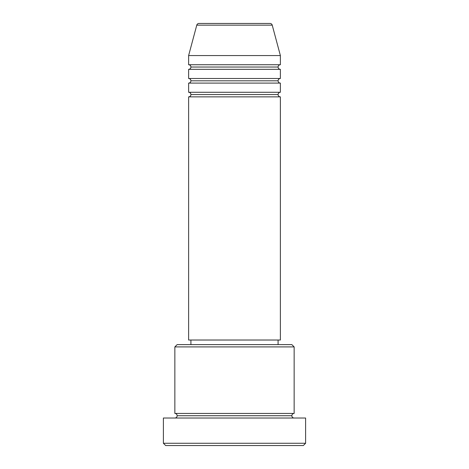 <?xml version="1.0" encoding="UTF-8"?>
<svg xmlns="http://www.w3.org/2000/svg" width="469" height="469" viewBox="0 0 469 469"><rect width="100%" height="100%" fill="white"/><g stroke="black" fill="none" stroke-linecap="round" stroke-linejoin="round"><path stroke-width="0.7" d="M270.015 23.45L198.985 23.45A2.292 2.292 0 0 0 196.769 25.15L272.231 25.15A2.292 2.292 0 0 0 270.015 23.45L198.985 23.45A2.292 2.292 0 0 0 196.769 25.15L188.62 55.565L280.38 55.565L272.231 25.15L196.769 25.15L188.62 55.565L188.62 64.74A2.292 2.292 0 0 1 190.912 67.038A2.292 2.292 0 0 1 188.626 69.33L188.62 78.505A2.292 2.292 0 0 1 190.912 80.803A2.292 2.292 0 0 1 188.62 83.095L188.62 92.27A2.292 2.292 0 0 1 190.912 94.562A2.292 2.292 0 0 1 188.62 96.86L188.62 340.025L280.38 340.025L280.38 96.86A2.292 2.292 0 0 1 278.088 94.562A2.292 2.292 0 0 1 280.38 92.27L280.38 83.095A2.292 2.292 0 0 1 278.088 80.803A2.292 2.292 0 0 1 280.38 78.505L280.38 69.33A2.292 2.292 0 0 1 278.088 67.038A2.292 2.292 0 0 1 280.38 64.74L280.38 55.565L188.62 55.565L188.62 64.74L280.38 64.74A2.292 2.292 0 0 0 278.088 67.038L190.912 67.038A2.292 2.292 0 0 0 188.62 64.74L280.38 64.74L280.38 55.565L272.231 25.15A2.292 2.292 0 0 0 270.015 23.45M294.145 346.908L291.853 344.615L177.147 344.615L174.855 346.908L294.145 346.908L174.855 346.908L174.855 413.435A2.292 2.292 0 0 1 177.147 415.727A2.292 2.292 0 0 1 174.855 418.02A2.292 2.292 0 0 0 177.147 415.727A2.292 2.292 0 0 0 174.855 413.435L294.145 413.435L294.145 346.908L294.145 413.435A2.292 2.292 0 0 0 291.853 415.727A2.292 2.292 0 0 1 294.145 413.435L174.855 413.435L174.855 346.908L177.147 344.615L291.853 344.615L294.145 346.908M163.388 443.258L165.68 445.55L303.32 445.55L305.612 443.258L163.388 443.258L305.612 443.258L305.612 418.02L163.388 418.02L163.388 443.258L163.388 418.02L305.612 418.02L305.612 443.258L303.32 445.55L165.68 445.55L163.388 443.258M294.145 418.02A2.292 2.292 0 0 1 291.853 415.727L177.147 415.727L291.853 415.727A2.292 2.292 0 0 0 294.145 418.02M188.62 92.27L280.38 92.27A2.292 2.292 0 0 0 278.088 94.562L190.912 94.562A2.292 2.292 0 0 0 188.62 92.27L188.62 83.095A2.292 2.292 0 0 0 190.912 80.803A2.292 2.292 0 0 0 188.62 78.505L280.38 78.505A2.292 2.292 0 0 0 278.088 80.803L190.912 80.803L278.088 80.803A2.292 2.292 0 0 0 280.374 83.095L188.62 83.095L280.38 83.095L280.38 92.27L188.62 92.27M280.38 96.86L188.62 96.86A2.292 2.292 0 0 0 190.912 94.562L278.088 94.562A2.292 2.292 0 0 0 280.374 96.86L280.38 340.025L188.62 340.025L188.62 96.86L280.38 96.86M278.088 344.615L278.088 340.025L278.088 344.615M190.912 340.025L190.912 344.615L190.912 340.025M280.38 69.33L188.62 69.33A2.292 2.292 0 0 0 190.912 67.038L278.088 67.038A2.292 2.292 0 0 0 280.38 69.33L280.38 78.505L188.62 78.505L188.62 69.33L280.38 69.33"/></g></svg>
